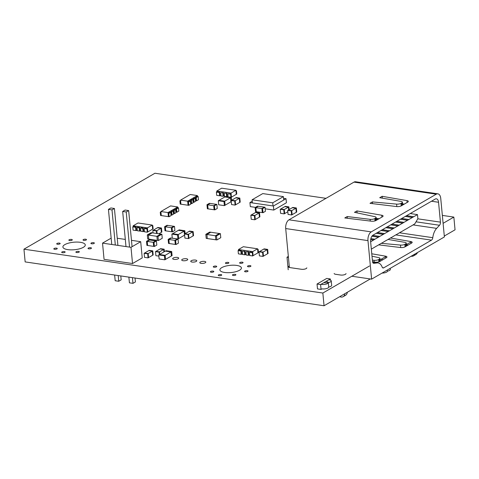 <?xml version="1.0" encoding="UTF-8"?>
<svg xmlns="http://www.w3.org/2000/svg" width="479" height="479" viewBox="0 0 479 479"><rect width="100%" height="100%" fill="white"/><g stroke="black" fill="none" stroke-linecap="round" stroke-linejoin="round"><path stroke-width="0.72" d="M444.302 236.039L455.05 229.812L453.847 217.089L442.351 215.406M326.013 198.336L154.945 173.242L23.95 249.188L322.852 293.04L369.501 265.995M322.852 293.04L324.055 305.758L25.153 261.911L23.95 249.188M380.087 259.852L385.643 256.636M406.408 244.595L410.868 242.009M443.099 223.322L453.847 217.089M324.055 305.758L370.291 278.952M235.135 274.353A1.73 0.581 -5.4 0 0 233.339 274.479A1.73 0.581 -5.4 0 0 232.447 275.078A1.73 0.581 -5.4 0 0 234.219 275.497A1.73 0.581 -5.4 0 0 235.89 274.754A1.73 0.581 -5.4 0 0 235.135 274.353M247.284 270.671A1.73 0.581 -5.4 0 0 245.482 270.797A1.73 0.581 -5.4 0 0 244.589 271.401A1.73 0.581 -5.4 0 0 246.368 271.815A1.73 0.581 -5.4 0 0 248.032 271.072A1.73 0.581 -5.4 0 0 247.284 270.671M220.951 274.563A1.73 0.581 -5.4 0 0 219.154 274.689A1.73 0.581 -5.4 0 0 218.262 275.293A1.73 0.581 -5.4 0 0 220.035 275.706A1.73 0.581 -5.4 0 0 221.705 274.964A1.73 0.581 -5.4 0 0 220.951 274.563M213.077 271.12A1.73 0.581 -5.4 0 0 211.275 271.24A1.73 0.581 -5.4 0 0 210.383 271.844A1.73 0.581 -5.4 0 0 212.161 272.258A1.73 0.581 -5.4 0 0 213.826 271.521A1.73 0.581 -5.4 0 0 213.077 271.12M215.969 266.079A1.73 0.581 -5.4 0 0 214.173 266.204A1.73 0.581 -5.4 0 0 213.275 266.803A1.73 0.581 -5.4 0 0 215.053 267.222A1.73 0.581 -5.4 0 0 216.724 266.48A1.73 0.581 -5.4 0 0 215.969 266.079M236.722 265.426A10.807 3.628 -5.4 0 0 225.477 266.18A10.807 3.628 -5.4 0 0 219.897 269.958A10.807 3.628 -5.4 0 0 230.998 272.551A10.807 3.628 -5.4 0 0 241.416 267.923A10.807 3.628 -5.4 0 0 236.722 265.426M250.176 265.635A1.73 0.581 -5.4 0 0 248.379 265.755A1.73 0.581 -5.4 0 0 247.487 266.36A1.73 0.581 -5.4 0 0 249.26 266.773A1.73 0.581 -5.4 0 0 250.93 266.037A1.73 0.581 -5.4 0 0 250.176 265.635M195.468 260.079A3.03 1.018 -5.4 0 0 192.319 260.289A3.03 1.018 -5.4 0 0 190.756 261.348A3.03 1.018 -5.4 0 0 193.869 262.073A3.03 1.018 -5.4 0 0 196.785 260.774A3.03 1.018 -5.4 0 0 195.468 260.079M228.118 262.396A1.73 0.581 -5.4 0 0 226.316 262.522A1.73 0.581 -5.4 0 0 225.423 263.127A1.73 0.581 -5.4 0 0 227.202 263.54A1.73 0.581 -5.4 0 0 228.866 262.797A1.73 0.581 -5.4 0 0 228.118 262.396M204.509 261.402A3.03 1.018 -5.4 0 0 201.36 261.618A3.03 1.018 -5.4 0 0 199.797 262.672A3.03 1.018 -5.4 0 0 202.904 263.396A3.03 1.018 -5.4 0 0 205.826 262.103A3.03 1.018 -5.4 0 0 204.509 261.402M64.384 251.595A1.73 0.581 -5.4 0 0 62.587 251.72A1.73 0.581 -5.4 0 0 61.695 252.325A1.73 0.581 -5.4 0 0 63.468 252.738A1.73 0.581 -5.4 0 0 65.138 251.996A1.73 0.581 -5.4 0 0 64.384 251.595M78.568 251.385A1.73 0.581 -5.4 0 0 76.772 251.511A1.73 0.581 -5.4 0 0 75.88 252.11A1.73 0.581 -5.4 0 0 77.652 252.529A1.73 0.581 -5.4 0 0 79.322 251.786A1.73 0.581 -5.4 0 0 78.568 251.385M56.51 248.152A1.73 0.581 -5.4 0 0 54.708 248.272A1.73 0.581 -5.4 0 0 53.816 248.876A1.73 0.581 -5.4 0 0 55.594 249.29A1.73 0.581 -5.4 0 0 57.258 248.553A1.73 0.581 -5.4 0 0 56.51 248.152M90.717 247.703A1.73 0.581 -5.4 0 0 88.914 247.829A1.73 0.581 -5.4 0 0 88.022 248.433A1.73 0.581 -5.4 0 0 89.801 248.846A1.73 0.581 -5.4 0 0 91.465 248.104A1.73 0.581 -5.4 0 0 90.717 247.703M186.433 258.75A3.03 1.018 -5.4 0 0 183.283 258.965A3.03 1.018 -5.4 0 0 181.721 260.019A3.03 1.018 -5.4 0 0 184.828 260.744A3.03 1.018 -5.4 0 0 187.75 259.45A3.03 1.018 -5.4 0 0 186.433 258.75M177.392 257.427A3.03 1.018 -5.4 0 0 174.242 257.636A3.03 1.018 -5.4 0 0 172.679 258.696A3.03 1.018 -5.4 0 0 175.793 259.42A3.03 1.018 -5.4 0 0 178.709 258.127A3.03 1.018 -5.4 0 0 177.392 257.427M80.394 242.314A11.239 3.772 -5.4 0 0 68.701 243.104A11.239 3.772 -5.4 0 0 62.899 247.032A11.239 3.772 -5.4 0 0 74.443 249.727A11.239 3.772 -5.4 0 0 85.28 244.913A11.239 3.772 -5.4 0 0 80.394 242.314M93.609 242.667A1.73 0.581 -5.4 0 0 91.812 242.787A1.73 0.581 -5.4 0 0 90.92 243.392A1.73 0.581 -5.4 0 0 92.692 243.805A1.73 0.581 -5.4 0 0 94.363 243.069A1.73 0.581 -5.4 0 0 93.609 242.667M59.402 243.11A1.73 0.581 -5.4 0 0 57.606 243.236A1.73 0.581 -5.4 0 0 56.708 243.835A1.73 0.581 -5.4 0 0 58.486 244.254A1.73 0.581 -5.4 0 0 60.156 243.512A1.73 0.581 -5.4 0 0 59.402 243.11M334.144 273.497A3.461 1.162 -5.4 0 0 335.647 274.293L340.629 275.03A3.461 1.162 -5.4 0 0 344.227 274.784A3.461 1.162 -5.4 0 0 346.012 273.575M289.244 265.995A3.461 1.162 -5.4 0 0 288.526 266.803A3.461 1.162 -5.4 0 0 290.029 267.605L301.417 269.276A3.461 1.162 -5.4 0 0 305.015 269.03A3.461 1.162 -5.4 0 0 306.799 267.827M242.302 262.187A1.73 0.581 -5.4 0 0 240.5 262.312A1.73 0.581 -5.4 0 0 239.608 262.911A1.73 0.581 -5.4 0 0 241.386 263.33A1.73 0.581 -5.4 0 0 243.051 262.588A1.73 0.581 -5.4 0 0 242.302 262.187M71.551 239.428A1.73 0.581 -5.4 0 0 69.748 239.554A1.73 0.581 -5.4 0 0 68.856 240.159A1.73 0.581 -5.4 0 0 70.635 240.572A1.73 0.581 -5.4 0 0 72.299 239.829A1.73 0.581 -5.4 0 0 71.551 239.428M85.735 239.219A1.73 0.581 -5.4 0 0 83.933 239.344A1.73 0.581 -5.4 0 0 83.041 239.949A1.73 0.581 -5.4 0 0 84.819 240.362A1.73 0.581 -5.4 0 0 86.483 239.62A1.73 0.581 -5.4 0 0 85.735 239.219M321.056 289.424L317.499 288.903L317.038 284.035L326.738 278.413L330.3 278.934L320.595 284.562L321.056 289.424L322.008 288.873A4.323 1.449 -5.4 0 0 326.504 288.574A4.323 1.449 -5.4 0 0 328.738 287.059L328.313 282.598A4.323 1.449 -5.4 0 0 326.439 281.598M321.032 284.31A4.323 1.449 -5.4 0 0 325.762 284.191A4.323 1.449 -5.4 0 0 328.313 282.598M330.414 280.155L330.3 278.934M320.595 284.562L317.038 284.035M328.732 287.035A4.323 1.449 -5.4 0 0 331.666 285.364L331.246 280.904A4.323 1.449 -5.4 0 0 329.366 279.904M323.96 282.61A4.323 1.449 -5.4 0 0 328.69 282.49A4.323 1.449 -5.4 0 0 331.246 280.904M390.211 268.36L390.319 269.479A4.323 1.449 174.6 0 1 387.385 271.15M387.283 270.06L387.385 271.18A4.323 1.449 174.6 0 1 382.062 273.084M262.588 252.355L262.971 256.409L263.456 256.127L263.073 252.074L259.51 251.553L263.636 249.158L267.198 249.685L262.588 252.355L259.025 251.834L259.51 251.553L263.073 252.074L263.456 256.127L267.581 253.738L267.198 249.685L267.581 253.738L268.066 253.457L267.683 249.403L267.198 249.685L263.636 249.158L264.121 248.876L267.683 249.403M262.971 256.409L259.408 255.888L259.025 251.834M235.931 190.738L236.452 190.81L236.758 194.055L231.423 197.15L231.04 193.097L216.801 191.007L221.657 188.193L235.89 190.283L231.04 193.097M220.939 195.612L219.55 195.761L219.244 192.516L216.394 192.103L216.879 191.822L216.801 191.007M228.058 196.659L227.154 196.522L226.842 193.282L224.226 193.247L226.842 193.282M224.495 196.133L223.591 196.001L223.286 192.756L220.663 192.726L223.286 192.756M236.452 190.81L235.967 191.091L236.273 194.336L235.89 190.283M219.55 195.761L216.7 195.342L216.394 192.103M216.879 191.822L219.729 192.235L219.244 192.516M220.035 195.48L219.729 192.235M223.591 196.001L223.106 196.282L222.801 193.037M223.106 196.282L220.975 195.971L220.663 192.726M226.657 196.683L226.357 193.564M225.405 196.618L224.531 196.492L224.226 193.247M227.154 196.522L226.83 196.707M230.926 197.306L230.627 194.187L227.782 193.767L231.112 193.905L230.627 194.187M228.076 196.893L227.782 193.767M231.106 197.336L231.423 197.15L231.112 193.905M259.504 212.778L259.887 216.837L255.283 219.508L254.9 215.454L254.415 215.736L250.852 215.209L251.337 214.927L254.9 215.454L251.337 214.927L255.948 212.257L259.504 212.778L259.019 213.059L255.463 212.538L259.019 213.059L254.9 215.454L255.283 219.508L254.798 219.789L254.415 215.736M254.798 219.789L251.236 219.268L250.852 215.209M259.402 217.119L259.019 213.059L259.402 217.119M161.866 234.231L162.249 238.285L158.369 240.536L157.304 240.38L156.92 236.327L148.382 235.069L152.262 232.824L160.8 234.075L156.92 236.327L160.8 234.075L161.866 234.231L157.986 236.482L156.92 236.327L157.304 240.38L148.765 239.129L148.382 235.069L147.31 234.914L151.19 232.662L152.262 232.824L148.382 235.069L148.765 239.129L147.694 238.973L147.31 234.914M158.369 240.536L157.986 236.482M158.86 233.788L161.363 232.339L160.98 228.285L161.363 232.339L161.848 232.058L161.465 228.004L160.98 228.285L157.417 227.764L157.902 227.483L161.465 228.004M157.124 233.536L156.855 230.674L156.37 230.956L152.813 230.435L153.298 230.154L156.855 230.674L153.298 230.154L157.417 227.764L160.98 228.285L156.855 230.674L157.124 233.536M156.603 233.459L156.37 230.956M153.046 232.938L152.813 230.435M273.03 205.952L272.731 202.803L252.092 199.779L262.767 193.588L283.406 196.618L272.731 202.803M252.391 202.922L252.092 199.779M283.73 200.03L283.406 196.618M283.568 198.336L286.029 198.695L286.412 202.749L273.796 210.065L273.413 206.012L249.93 202.563L252.229 201.228M255.457 207.371L250.313 206.617L249.93 202.563M273.796 210.065L265.186 208.802M286.029 198.695L273.413 206.012M239.823 198.084L240.207 202.138L235.596 204.814L235.213 200.755L234.728 201.036L231.165 200.515L231.65 200.234L235.213 200.755L231.65 200.234L236.261 197.564L239.823 198.084L239.338 198.366L235.776 197.845L239.338 198.366L235.213 200.755L235.596 204.814L235.111 205.096L234.728 201.036M235.111 205.096L231.549 204.569L231.165 200.515M239.722 202.419L239.338 198.366L239.722 202.419M264.324 207.144L265.037 207.245L262.612 208.652L261.899 208.551L264.324 207.144L261.899 208.551L255.139 207.557L257.564 206.15L258.277 206.257L255.852 207.664L258.277 206.257L264.324 207.144M262.612 208.652L262.995 212.706L265.42 211.305L265.037 207.245M262.995 212.706L262.282 212.604L261.899 208.551L262.282 212.604L256.235 211.718L255.852 207.664L256.235 211.718L255.523 211.61L255.139 207.557M177.332 238.967L178.044 239.069L175.619 240.476L174.907 240.374L177.332 238.967L174.907 240.374L168.147 239.38L170.572 237.973L171.284 238.081L168.853 239.488L171.284 238.081L177.332 238.967M175.619 240.476L176.003 244.529L178.428 243.128L178.044 239.069M176.003 244.529L175.29 244.428L174.907 240.374L175.29 244.428L169.237 243.542L168.853 239.488L169.237 243.542L168.53 243.434L168.147 239.38M155.705 240.907L156.417 241.009L153.993 242.416L153.28 242.314L155.705 240.907L153.28 242.314L146.52 241.32L148.945 239.913L149.658 240.015L147.233 241.422L149.658 240.015L155.705 240.907M153.993 242.416L154.376 246.469L156.801 245.062L156.417 241.009M154.376 246.469L153.663 246.368L153.28 242.314L153.663 246.368L147.616 245.482L147.233 241.422L147.616 245.482L146.903 245.374L146.52 241.32M147.688 253.828L148.071 257.882L148.556 257.6L148.173 253.547L144.616 253.026L148.735 250.631L152.298 251.152L147.688 253.828L144.131 253.307L144.616 253.026L148.173 253.547L148.556 257.6L152.681 255.211L152.298 251.152L152.681 255.211L153.166 254.93L152.783 250.87L152.298 251.152L148.735 250.631L149.22 250.349L152.783 250.87M148.071 257.882L144.514 257.361L144.131 253.307M257.612 249.254L258.133 249.331L258.438 252.571L253.104 255.666L252.72 251.613L238.488 249.523L243.338 246.709L257.57 248.799L252.72 251.613M242.619 254.127L241.23 254.277L240.925 251.032L238.081 250.619L238.566 250.337L238.488 249.523M249.739 255.175L248.835 255.038L248.529 251.798L245.907 251.762L248.529 251.798M246.182 254.648L245.272 254.517L244.967 251.277L242.35 251.241L244.967 251.277M258.133 249.331L257.648 249.613L257.953 252.852L257.57 248.799M241.23 254.277L238.386 253.858L238.081 250.619M238.566 250.337L241.41 250.751L240.925 251.032M241.715 253.996L241.41 250.751M245.272 254.517L244.787 254.798L244.482 251.553M244.787 254.798L242.655 254.487L242.35 251.241M248.835 255.038L248.35 255.319L248.044 252.08M248.35 255.319L246.212 255.008L245.907 251.762M252.798 252.421L253.104 255.666L252.619 255.948L252.313 252.702L249.463 252.289L249.948 252.008L252.798 252.421L252.313 252.702M252.619 255.948L249.769 255.529L249.463 252.289M219.023 200.318L224.843 196.947L230.537 197.779L224.717 201.156L219.023 200.318L224.717 201.156L223.986 201.575L218.292 200.743L219.023 200.318M231.273 201.629L230.92 201.833L230.537 197.779L224.843 196.947L225.573 196.522L231.267 197.36L230.537 197.779L230.92 201.833L225.1 205.21L224.717 201.156L225.1 205.21L224.37 205.635L223.986 201.575M224.37 205.635L218.675 204.796L218.292 200.743M231.543 200.3L231.267 197.36M176.559 208.988L176.871 212.233L178.811 211.107L178.505 207.862L176.559 208.988L175.853 208.886L177.793 207.76L178.505 207.862M176.871 212.233L176.158 212.131L175.853 208.886M174.134 210.395L174.44 213.64L175.901 212.796L175.589 209.551L174.134 210.395L173.422 210.293L174.877 209.449L175.589 209.551M174.44 213.64L173.733 213.538L173.422 210.293M171.71 211.802L172.015 215.047L173.47 214.203L173.164 210.958L171.71 211.802L170.997 211.7L172.452 210.856L173.164 210.958M172.015 215.047L171.302 214.945L170.997 211.7M168.8 213.49L169.105 216.736L171.045 215.61L170.74 212.365L168.8 213.49L168.087 213.389L170.027 212.263L170.74 212.365M169.105 216.736L168.392 216.628L168.087 213.389M177.793 207.76L177.715 206.952L168.009 212.574L168.392 216.628L161.279 215.586L160.968 212.341L160.261 212.239L160.926 211.85M168.009 212.574L160.896 211.532L161.279 215.586L160.567 215.484L160.261 212.239M176.158 212.131L175.853 212.305M173.733 213.538L173.428 213.712M171.302 214.945L171.003 215.119M160.896 211.532L170.596 205.904L177.715 206.952M152.819 225.597L153.13 228.842L152.645 229.124L152.334 225.878L152.819 225.597L152.304 225.519M147.484 228.693L147.789 231.938L147.406 227.878L133.174 225.795L138.024 222.98L152.262 225.07L152.645 229.124L147.304 232.219L146.999 228.974L144.155 228.555L144.64 228.273L147.484 228.693L146.999 228.974M147.304 232.219L144.46 231.8L144.155 228.555M144.424 231.441L143.035 231.591L142.73 228.345L140.592 228.034L141.077 227.753L143.215 228.064L142.73 228.345M143.035 231.591L140.898 231.279L140.592 228.034M143.52 231.309L143.215 228.064M140.868 230.92L139.479 231.07L139.173 227.824L137.036 227.513L137.521 227.232L139.658 227.543L139.173 227.824M139.479 231.07L137.341 230.752L137.036 227.513M139.964 230.788L139.658 227.543M137.311 230.399L135.916 230.549L135.611 227.303L132.767 226.884L133.252 226.603L136.096 227.022L135.611 227.303M135.916 230.549L133.072 230.13L132.767 226.884M136.407 230.267L136.096 227.022M133.252 226.603L133.174 225.795M152.262 225.07L147.406 227.878M380.931 259.367L382.907 259.708M406.426 244.787L408.132 245.08M371.614 279.143L444.386 236.949L440.746 198.426A6.916 3.838 98.3 0 0 437.872 193.833A6.916 3.838 98.3 0 0 436.255 194.193L371.237 231.884A6.916 3.838 98.3 0 0 367.974 240.62L371.614 279.143L351.826 276.239M334.635 274.018L334.192 273.653M304.051 269.234L303.59 269.294M371.333 249.08L371.86 248.769M371.979 248.787L376.716 245.955M376.829 245.972L381.565 243.146M381.685 243.164L386.415 240.332M386.535 240.35L391.271 237.518M391.385 237.536L396.121 234.704M396.241 234.722L400.971 231.896M401.091 231.908L405.827 229.082M405.941 229.1L410.677 226.268M370.872 238.626L374.913 239.219L370.638 241.781M373.71 240.003L370.686 239.56M372.692 235.369L379.763 236.404L374.913 239.219M378.56 237.189L371.926 236.213M377.476 232.543L384.619 233.59L379.763 236.404M383.41 234.375L376.153 233.309M382.326 229.728L389.469 230.776L384.619 233.59M388.265 231.561L381.009 230.501M387.182 226.92L394.319 227.968L389.469 230.776M393.115 228.752L385.858 227.687M392.032 224.106L399.175 225.154L394.319 227.968M397.965 225.938L390.708 224.873M396.881 221.292L404.025 222.34L399.175 225.154M402.821 223.124L395.558 222.058M377.823 219.46L376.249 219.226M401.737 218.478L408.874 219.526L404.025 222.34M407.671 220.31L400.414 219.244M406.587 215.67L413.724 216.712L408.874 219.526M412.521 217.496L405.264 216.436M410.796 226.286L414.79 223.885L417.88 218.669L417.496 214.616L413.724 216.712M417.496 214.616L410.24 213.55M367.974 240.62L285.706 228.555L289.382 267.462M344.844 293.705A5.191 3.952 59.9 0 1 343.168 296.675A5.191 3.952 59.9 0 1 339.755 296.651M417.413 252.595A5.191 3.952 59.9 0 1 415.94 254.481L413.515 255.888A5.191 3.952 59.9 0 1 411.15 256.223M372.44 201.922L396.588 204.114A3.461 1.162 -5.4 0 0 400.971 203.389L401.755 202.952A3.461 1.162 -5.4 0 0 402.396 202.18A3.461 1.162 -5.4 0 0 401.043 201.408L379.721 197.707L382.146 196.3L406.958 200.605A3.461 1.162 174.6 0 1 408.312 201.384A3.461 1.162 174.6 0 1 407.719 202.126L401.3 205.844A3.461 1.162 174.6 0 1 396.666 206.575L370.016 203.33L372.44 201.922L372.602 203.647M371.435 221.196L344.784 217.957L347.215 216.55L370.111 219.334A3.461 1.162 -5.4 0 0 374.794 218.58L375.53 218.137A3.461 1.162 -5.4 0 0 376.081 217.424A3.461 1.162 -5.4 0 0 374.907 216.682L354.49 212.329L356.915 210.928L381.727 215.233A3.461 1.162 174.6 0 1 383.086 216.011A3.461 1.162 174.6 0 1 382.487 216.753L376.075 220.472A3.461 1.162 174.6 0 1 371.435 221.196M436.255 194.193L353.981 182.122L288.969 219.813L371.237 231.884M370.626 241.65L372.506 261.516A2.724 1.515 98.3 0 0 373.638 263.324A2.724 1.515 98.3 0 0 373.871 263.33L377.021 262.929A11.897 6.604 -81.7 0 1 378.039 262.935A11.897 6.604 -81.7 0 1 382.146 267.043A2.724 1.515 98.3 0 0 383.086 267.989A2.724 1.515 98.3 0 0 383.721 267.845L431.513 240.141A2.724 1.515 98.3 0 0 432.782 237.686A11.897 6.604 -81.7 0 1 436.638 228.363L439.53 225.262A2.724 1.515 98.3 0 0 440.429 222.136L438.554 202.27A5.191 2.88 98.3 0 0 436.393 198.821A5.191 2.88 98.3 0 0 435.183 199.09L373.081 235.093A5.191 2.88 98.3 0 0 370.626 241.65M285.706 228.555A6.916 3.838 -81.7 0 1 288.969 219.813M353.981 182.122A6.916 3.838 -81.7 0 1 355.604 181.769L437.872 193.833M288.202 269.767L287.017 257.199L288.43 257.403M402.552 203.832L404.264 204.126M376.159 218.256L379.033 218.753M371.776 253.786L385.601 256.187A3.461 1.162 174.6 0 1 386.954 256.966A3.461 1.162 174.6 0 1 386.355 257.708L379.943 261.426A3.461 1.162 174.6 0 1 375.308 262.157L372.548 261.815M372.369 260.097L373.985 260.295A3.461 1.162 -5.4 0 0 378.667 259.534L379.398 259.091A3.461 1.162 -5.4 0 0 379.949 258.379A3.461 1.162 -5.4 0 0 378.781 257.636L372.003 256.193M381.248 243.326L400.462 245.068A3.461 1.162 -5.4 0 0 404.839 244.344L405.623 243.907A3.461 1.162 -5.4 0 0 406.27 243.14A3.461 1.162 -5.4 0 0 404.911 242.362L387.984 239.422M390.409 238.015L410.826 241.56A3.461 1.162 174.6 0 1 412.185 242.338A3.461 1.162 174.6 0 1 411.587 243.081L405.174 246.799A3.461 1.162 174.6 0 1 400.54 247.529L378.608 244.859M287.017 257.199L288.34 256.433M405.372 216.37L412.515 217.418M400.522 219.184L407.665 220.232M376.243 219.143L377.931 219.394M395.672 221.999L402.809 223.04M390.822 224.807L397.959 225.854M385.966 227.621L393.109 228.669M381.116 230.435L388.253 231.483M376.266 233.249L383.404 234.297M371.973 236.141L378.554 237.105M370.698 239.482L373.698 239.919M347.215 216.55L347.377 218.274M356.915 210.928L357.1 212.886M382.146 196.3L382.32 198.156M414.988 253.996A5.191 3.952 59.9 0 1 413.515 255.888M347.269 292.298A5.191 3.952 59.9 0 1 345.593 295.268L343.168 296.675M289.13 209.562L288.879 206.868L288.394 207.15L284.831 206.629L285.316 206.347L288.879 206.868M288.645 209.844L288.394 207.15L283.784 209.82L280.227 209.299L280.712 209.018L284.269 209.539L280.712 209.018L284.831 206.629L288.394 207.15L288.645 209.844M287.825 211.754L284.652 213.592L284.269 209.539L284.652 213.592L284.167 213.874L283.784 209.82M284.167 213.874L280.61 213.353L280.227 209.299M291.256 210.916L291.639 214.969L292.124 214.688L291.741 210.634L288.184 210.113L292.304 207.724L295.866 208.245L291.256 210.916L287.699 210.395L288.184 210.113L291.741 210.634L292.124 214.688L296.25 212.299L295.866 208.245L296.25 212.299L296.735 212.017L296.351 207.964L295.866 208.245L292.304 207.724L292.795 207.443L296.351 207.964M291.639 214.969L288.083 214.448L287.699 210.395M193.163 231.597L193.546 235.65L188.936 238.326L188.552 234.267L188.067 234.548L184.511 234.027L184.996 233.746L188.552 234.267L184.996 233.746L189.606 231.076L193.163 231.597L192.678 231.878L189.121 231.357L192.678 231.878L188.552 234.267L188.936 238.326L188.451 238.608L188.067 234.548M188.451 238.608L184.894 238.081L184.511 234.027M193.061 235.931L192.678 231.878L193.061 235.931M209.401 203.318L210.107 203.419L207.682 204.826L206.97 204.719L209.401 203.318M216.873 204.413L217.256 208.467L214.826 209.874L208.066 208.88L207.682 204.826L210.107 203.419L216.873 204.413L214.442 205.814L213.736 205.713L216.161 204.305L213.736 205.713L207.682 204.826L208.066 208.88L207.353 208.778L206.97 204.719M214.826 209.874L214.442 205.814M214.119 209.766L213.736 205.713L214.119 209.766M220.388 233.65L220.771 237.704L216.885 239.955L207.281 238.548L206.898 234.494L205.826 234.333L209.712 232.087L210.778 232.243L206.898 234.494L210.778 232.243L220.388 233.65L216.502 235.902L215.436 235.746L219.316 233.495L215.436 235.746L206.898 234.494L207.281 238.548L206.209 238.392L205.826 234.333M216.885 239.955L216.502 235.902M215.819 239.799L215.436 235.746L215.819 239.799M167.027 225.298L167.74 225.399L165.315 226.806L164.602 226.699L167.027 225.298M174.5 226.393L174.883 230.447L172.458 231.854L165.698 230.86L165.315 226.806L167.74 225.399L174.5 226.393L172.075 227.8L171.362 227.693L173.787 226.286L171.362 227.693L165.315 226.806L165.698 230.86L164.986 230.758L164.602 226.699M172.458 231.854L172.075 227.8M171.745 231.746L171.362 227.693L171.745 231.746M196.21 197.599L196.516 200.845L198.462 199.719L198.15 196.474L196.21 197.599L195.498 197.492L197.438 196.366L198.15 196.474M196.516 200.845L195.809 200.737L195.498 197.492M193.785 199.007L194.091 202.246L195.546 201.408L195.24 198.162L193.785 199.007L193.073 198.899L194.528 198.055L195.24 198.162M194.091 202.246L193.378 202.144L193.073 198.899M191.361 200.414L191.666 203.653L193.121 202.809L192.815 199.569L191.361 200.414L190.648 200.306L192.103 199.462L192.815 199.569M191.666 203.653L190.953 203.551L190.648 200.306M188.451 202.096L188.756 205.341L190.696 204.216L190.391 200.97L188.451 202.096L187.738 201.994L189.678 200.869L190.391 200.97M188.756 205.341L188.043 205.24L187.738 201.994M197.438 196.366L197.366 195.558L187.66 201.186L188.043 205.24L180.924 204.192L180.619 200.952L179.906 200.845L180.571 200.462M187.66 201.186L180.541 200.138L180.924 204.192L180.218 204.09L179.906 200.845M195.809 200.737L195.504 200.917M193.378 202.144L193.073 202.324M190.953 203.551L190.648 203.725M180.541 200.138L190.247 194.516L197.366 195.558M159.776 254.313L159.543 251.864L159.058 252.146L155.501 251.625L155.986 251.343L159.543 251.864L155.986 251.343L160.591 248.673L164.153 249.194L163.668 249.475L160.106 248.954L163.668 249.475L159.543 251.864L159.776 254.313M159.285 254.594L159.058 252.146M158.848 256.115L155.885 255.678L155.501 251.625M164.381 251.643L164.153 249.194M163.896 251.924L163.668 249.475L163.896 251.924M131.468 240.332L140.7 241.685L142.233 257.906L132.527 263.534L130.995 247.314L102.53 243.134L111.158 238.135M132.527 263.534L104.063 259.355L102.53 243.134M117.235 238.243L125.312 239.428M140.7 241.685L130.995 247.314M135.03 278.03L135.401 281.939L132.976 283.346L129.42 282.826L128.881 277.125M125.989 246.577L122.672 211.455L125.097 210.053L128.653 210.574L126.228 211.981L122.672 211.455M132.066 246.691L128.653 210.574M132.976 283.346L132.438 277.646M129.552 247.098L126.228 211.981M120.798 275.94L121.169 279.856L118.744 281.257L115.182 280.736L114.643 275.036M111.757 244.488L108.44 209.371L110.865 207.964L114.421 208.485L111.996 209.892L108.44 209.371M117.912 245.392L114.421 208.485M118.744 281.257L118.205 275.557M115.313 245.014L111.996 209.892M178.428 230.315L179.158 229.896L184.852 230.728L184.122 231.153L178.428 230.315L184.122 231.153L177.571 234.95L171.877 234.111L172.608 233.692L178.302 234.524L172.608 233.692L178.428 230.315M185.128 233.668L184.852 230.728M184.619 235.141L184.122 231.153L184.505 235.207L178.685 238.584L178.302 234.524L178.685 238.584L177.954 239.003L177.571 234.95M177.954 239.003L172.26 238.171L171.877 234.111M165.285 251.122L166.009 250.697L171.704 251.535L170.979 251.954L165.285 251.122L170.979 251.954L164.429 255.756L158.735 254.918L159.459 254.499L165.153 255.331L159.459 254.499L165.285 251.122M164.429 255.756L164.812 259.81L165.536 259.384L165.153 255.331L165.536 259.384L171.362 256.014L170.979 251.954L171.362 256.014L172.087 255.588L171.704 251.535M164.812 259.81L159.118 258.971L158.735 254.918M431.489 201.234L438.554 202.27M417.79 218.819L440.429 222.136M416.017 221.813L439.53 225.262M413.03 224.902L436.638 228.363M399.42 232.794L432.782 237.686M395.786 234.896L431.513 240.141M382.517 267.671L383.721 267.845M372.662 262.288L377.021 262.929M373.416 263.258L373.871 263.33M405.623 243.907L405.863 246.404M404.839 244.344L405.078 246.853M400.462 245.068L400.695 247.547M410.826 241.56L411.006 243.422M385.601 256.187L385.775 258.043M379.398 259.091L379.631 261.582M378.667 259.534L378.889 261.857M373.985 260.295L374.147 262.013M381.727 215.233L381.901 217.089M375.53 218.137L375.764 220.627M374.794 218.58L375.015 220.897M370.111 219.334L370.279 221.058M400.971 203.389L401.204 205.898M396.588 204.114L396.822 206.587M406.958 200.605L407.132 202.461M401.755 202.952L401.989 205.443M372.62 262.145L378.039 262.935M406.27 243.14L406.539 246.008M379.949 258.379L380.224 261.265M376.081 217.424L376.35 220.31M402.396 202.18L402.671 205.054"/></g></svg>
